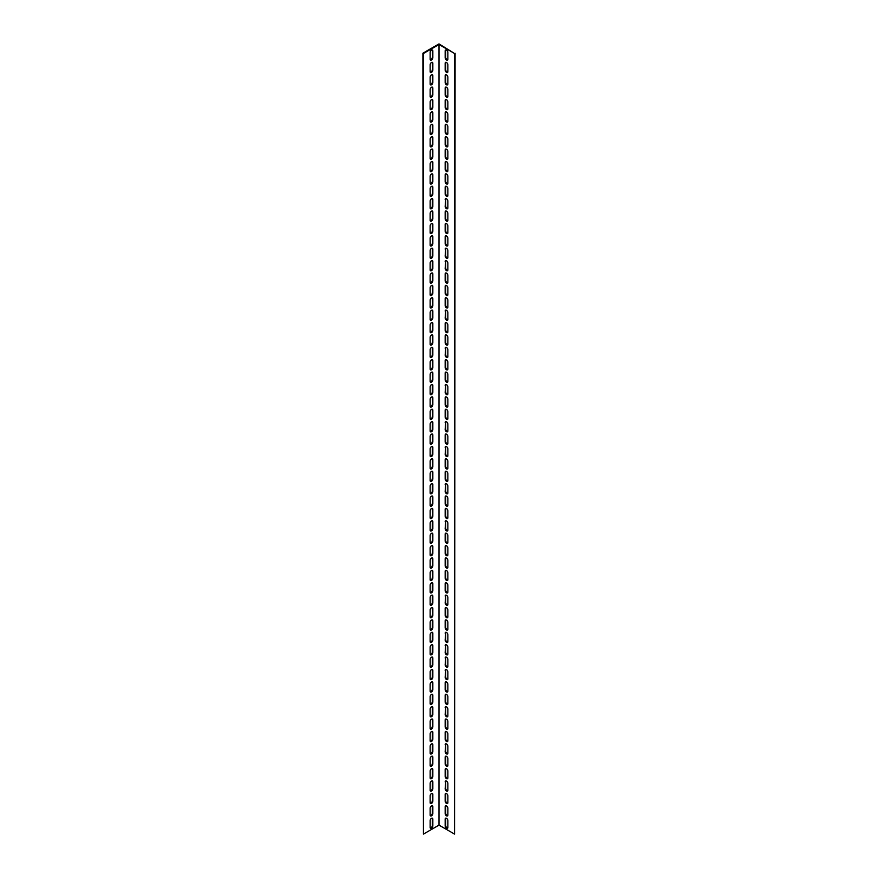 <?xml version="1.0" encoding="UTF-8"?>
<svg xmlns="http://www.w3.org/2000/svg" width="878" height="878" viewBox="0 0 878 878"><rect width="100%" height="100%" fill="white"/><g stroke="black" fill="none" stroke-linecap="round" stroke-linejoin="round"><path stroke-width="1.32" d="M454.563 53.503L439 43.9L422.9 53.196L423.437 834.1L439 825.122L454.563 834.1L454.563 53.503L439 44.515L439 825.122M423.437 834.1L423.437 53.503L439 44.515M432.832 825.891A1.899 1.097 -60 0 1 431.998 827.8A1.899 1.097 -60 0 1 430.538 828.305A1.899 1.097 -60 0 1 430.143 827.438L430.143 820.623A1.899 1.097 -60 0 1 430.977 818.713A1.899 1.097 -60 0 1 432.437 818.208A1.899 1.097 -60 0 1 432.832 819.075L432.832 825.891L432.294 825.583L432.294 818.768A1.899 1.097 120 0 0 432.13 818.12M432.832 801.109A1.899 1.097 -60 0 1 431.998 803.019A1.899 1.097 -60 0 1 430.538 803.524A1.899 1.097 -60 0 1 430.143 802.657L430.143 795.841A1.899 1.097 -60 0 1 430.977 793.931A1.899 1.097 -60 0 1 432.437 793.427A1.899 1.097 -60 0 1 432.832 794.294L432.832 801.109L432.294 793.986A1.899 1.097 120 0 0 432.13 793.339M432.832 776.328A1.899 1.097 -60 0 1 431.998 778.237A1.899 1.097 -60 0 1 430.538 778.742A1.899 1.097 -60 0 1 430.143 777.875L430.143 771.06A1.899 1.097 -60 0 1 430.977 769.15A1.899 1.097 -60 0 1 432.437 768.645A1.899 1.097 -60 0 1 432.832 769.512L432.832 776.328L432.294 776.02L432.294 769.205A1.899 1.097 120 0 0 432.13 768.557M432.832 751.546A1.899 1.097 -60 0 1 431.998 753.456A1.899 1.097 -60 0 1 430.538 753.961A1.899 1.097 -60 0 1 430.143 753.094L430.143 746.278A1.899 1.097 -60 0 1 430.977 744.368A1.899 1.097 -60 0 1 432.437 743.864A1.899 1.097 -60 0 1 432.832 744.731L432.832 751.546L432.294 751.239L432.294 744.423A1.899 1.097 120 0 0 432.13 743.776M432.832 726.764A1.899 1.097 -60 0 1 431.998 728.674A1.899 1.097 -60 0 1 430.538 729.19A1.899 1.097 -60 0 1 430.143 728.312L430.143 721.496A1.899 1.097 -60 0 1 430.977 719.598A1.899 1.097 -60 0 1 432.437 719.082A1.899 1.097 -60 0 1 432.832 719.949L432.832 726.764L432.294 719.642A1.899 1.097 120 0 0 432.13 718.994M432.832 701.983A1.899 1.097 -60 0 1 431.998 703.893A1.899 1.097 -60 0 1 430.538 704.408A1.899 1.097 -60 0 1 430.143 703.53L430.143 696.726A1.899 1.097 -60 0 1 430.977 694.816A1.899 1.097 -60 0 1 432.437 694.3A1.899 1.097 -60 0 1 432.832 695.167L432.832 701.983L432.294 701.676L432.294 694.86A1.899 1.097 120 0 0 432.13 694.213M432.832 677.201A1.899 1.097 -60 0 1 431.998 679.111A1.899 1.097 -60 0 1 430.538 679.627A1.899 1.097 -60 0 1 430.143 678.76L430.143 671.944A1.899 1.097 -60 0 1 430.977 670.035A1.899 1.097 -60 0 1 432.437 669.519A1.899 1.097 -60 0 1 432.832 670.397L432.832 677.201L432.294 676.894L432.294 670.079A1.899 1.097 120 0 0 432.13 669.431M432.832 652.42A1.899 1.097 -60 0 1 431.998 654.33A1.899 1.097 -60 0 1 430.538 654.845A1.899 1.097 -60 0 1 430.143 653.978L430.143 647.163A1.899 1.097 -60 0 1 430.977 645.253A1.899 1.097 -60 0 1 432.437 644.737A1.899 1.097 -60 0 1 432.832 645.615L432.832 652.42L432.294 652.113L432.294 645.297A1.899 1.097 120 0 0 432.13 644.65M432.832 627.649A1.899 1.097 -60 0 1 431.998 629.548A1.899 1.097 -60 0 1 430.538 630.064A1.899 1.097 -60 0 1 430.143 629.197L430.143 622.381A1.899 1.097 -60 0 1 430.977 620.472A1.899 1.097 -60 0 1 432.437 619.967A1.899 1.097 -60 0 1 432.832 620.834L432.832 627.649L432.294 627.331L432.294 620.516A1.899 1.097 120 0 0 432.13 619.879M432.832 602.868A1.899 1.097 -60 0 1 431.998 604.777A1.899 1.097 -60 0 1 430.538 605.282A1.899 1.097 -60 0 1 430.143 604.415L430.143 597.6A1.899 1.097 -60 0 1 430.977 595.69A1.899 1.097 -60 0 1 432.437 595.185A1.899 1.097 -60 0 1 432.832 596.052L432.832 602.868L432.294 602.549L432.294 595.734A1.899 1.097 120 0 0 432.13 595.097M432.832 578.086A1.899 1.097 -60 0 1 431.998 579.996A1.899 1.097 -60 0 1 430.538 580.501A1.899 1.097 -60 0 1 430.143 579.634L430.143 572.818A1.899 1.097 -60 0 1 430.977 570.909A1.899 1.097 -60 0 1 432.437 570.404A1.899 1.097 -60 0 1 432.832 571.271L432.832 578.086L432.294 570.963A1.899 1.097 120 0 0 432.13 570.316M432.832 553.305A1.899 1.097 -60 0 1 431.998 555.214A1.899 1.097 -60 0 1 430.538 555.719A1.899 1.097 -60 0 1 430.143 554.852L430.143 548.037A1.899 1.097 -60 0 1 430.977 546.127A1.899 1.097 -60 0 1 432.437 545.622A1.899 1.097 -60 0 1 432.832 546.489L432.832 553.305L432.294 546.182A1.899 1.097 120 0 0 432.13 545.534M432.832 528.523A1.899 1.097 -60 0 1 431.998 530.433A1.899 1.097 -60 0 1 430.538 530.938A1.899 1.097 -60 0 1 430.143 530.071L430.143 523.255A1.899 1.097 -60 0 1 430.977 521.345A1.899 1.097 -60 0 1 432.437 520.841A1.899 1.097 -60 0 1 432.832 521.708L432.832 528.523L432.294 528.216L432.294 521.4A1.899 1.097 120 0 0 432.13 520.753M432.832 503.742A1.899 1.097 -60 0 1 431.998 505.651A1.899 1.097 -60 0 1 430.538 506.156A1.899 1.097 -60 0 1 430.143 505.289L430.143 498.474A1.899 1.097 -60 0 1 430.977 496.564A1.899 1.097 -60 0 1 432.437 496.059A1.899 1.097 -60 0 1 432.832 496.926L432.832 503.742L432.294 496.619A1.899 1.097 120 0 0 432.13 495.971M432.832 478.96A1.899 1.097 -60 0 1 431.998 480.87A1.899 1.097 -60 0 1 430.538 481.374A1.899 1.097 -60 0 1 430.143 480.507L430.143 473.692A1.899 1.097 -60 0 1 430.977 471.782A1.899 1.097 -60 0 1 432.437 471.277A1.899 1.097 -60 0 1 432.832 472.144L432.832 478.96L432.294 471.837A1.899 1.097 120 0 0 432.13 471.19M432.832 454.178A1.899 1.097 -60 0 1 431.998 456.088A1.899 1.097 -60 0 1 430.538 456.593A1.899 1.097 -60 0 1 430.143 455.726L430.143 448.91A1.899 1.097 -60 0 1 430.977 447.001A1.899 1.097 -60 0 1 432.437 446.496A1.899 1.097 -60 0 1 432.832 447.363L432.832 454.178L432.294 453.871L432.294 447.056A1.899 1.097 120 0 0 432.13 446.408M432.832 429.397A1.899 1.097 -60 0 1 431.998 431.307A1.899 1.097 -60 0 1 430.538 431.811A1.899 1.097 -60 0 1 430.143 430.944L430.143 424.129A1.899 1.097 -60 0 1 430.977 422.219A1.899 1.097 -60 0 1 432.437 421.714A1.899 1.097 -60 0 1 432.832 422.581L432.832 429.397L432.294 429.09L432.294 422.274A1.899 1.097 120 0 0 432.13 421.627M432.832 404.615A1.899 1.097 -60 0 1 431.998 406.525A1.899 1.097 -60 0 1 430.538 407.03A1.899 1.097 -60 0 1 430.143 406.163L430.143 399.347A1.899 1.097 -60 0 1 430.977 397.438A1.899 1.097 -60 0 1 432.437 396.933A1.899 1.097 -60 0 1 432.832 397.8L432.832 404.615L432.294 397.493A1.899 1.097 120 0 0 432.13 396.845M432.832 379.834A1.899 1.097 -60 0 1 431.998 381.743A1.899 1.097 -60 0 1 430.538 382.248A1.899 1.097 -60 0 1 430.143 381.381L430.143 374.566A1.899 1.097 -60 0 1 430.977 372.656A1.899 1.097 -60 0 1 432.437 372.151A1.899 1.097 -60 0 1 432.832 373.018L432.832 379.834L432.294 372.711A1.899 1.097 120 0 0 432.13 372.063M432.832 355.052A1.899 1.097 -60 0 1 431.998 356.962A1.899 1.097 -60 0 1 430.538 357.467A1.899 1.097 -60 0 1 430.143 356.6L430.143 349.784A1.899 1.097 -60 0 1 430.977 347.875A1.899 1.097 -60 0 1 432.437 347.37A1.899 1.097 -60 0 1 432.832 348.237L432.832 355.052L432.294 354.745L432.294 347.929A1.899 1.097 120 0 0 432.13 347.282M432.832 330.271A1.899 1.097 -60 0 1 431.998 332.18A1.899 1.097 -60 0 1 430.538 332.696A1.899 1.097 -60 0 1 430.143 331.818L430.143 325.003A1.899 1.097 -60 0 1 430.977 323.104A1.899 1.097 -60 0 1 432.437 322.588A1.899 1.097 -60 0 1 432.832 323.455L432.832 330.271L432.294 323.148A1.899 1.097 120 0 0 432.13 322.5M432.832 305.489A1.899 1.097 -60 0 1 431.998 307.399A1.899 1.097 -60 0 1 430.538 307.915A1.899 1.097 -60 0 1 430.143 307.037L430.143 300.232A1.899 1.097 -60 0 1 430.977 298.322A1.899 1.097 -60 0 1 432.437 297.807A1.899 1.097 -60 0 1 432.832 298.674L432.832 305.489L432.294 298.366A1.899 1.097 120 0 0 432.13 297.719M432.832 280.708A1.899 1.097 -60 0 1 431.998 282.617A1.899 1.097 -60 0 1 430.538 283.133A1.899 1.097 -60 0 1 430.143 282.266L430.143 275.451A1.899 1.097 -60 0 1 430.977 273.541A1.899 1.097 -60 0 1 432.437 273.025A1.899 1.097 -60 0 1 432.832 273.892L432.832 280.708L432.294 273.585A1.899 1.097 120 0 0 432.13 272.937M432.832 255.926A1.899 1.097 -60 0 1 431.998 257.836A1.899 1.097 -60 0 1 430.538 258.351A1.899 1.097 -60 0 1 430.143 257.484L430.143 250.669A1.899 1.097 -60 0 1 430.977 248.759A1.899 1.097 -60 0 1 432.437 248.244A1.899 1.097 -60 0 1 432.832 249.122L432.832 255.926L432.294 255.619L432.294 248.803A1.899 1.097 120 0 0 432.13 248.156M432.832 231.155A1.899 1.097 -60 0 1 431.998 233.054A1.899 1.097 -60 0 1 430.538 233.57A1.899 1.097 -60 0 1 430.143 232.703L430.143 225.887A1.899 1.097 -60 0 1 430.977 223.978A1.899 1.097 -60 0 1 432.437 223.462A1.899 1.097 -60 0 1 432.832 224.34L432.832 231.155L432.294 224.022A1.899 1.097 120 0 0 432.13 223.374M432.832 206.374A1.899 1.097 -60 0 1 431.998 208.284A1.899 1.097 -60 0 1 430.538 208.788A1.899 1.097 -60 0 1 430.143 207.921L430.143 201.106A1.899 1.097 -60 0 1 430.977 199.196A1.899 1.097 -60 0 1 432.437 198.691A1.899 1.097 -60 0 1 432.832 199.558L432.832 206.374L432.294 206.056L432.294 199.24A1.899 1.097 120 0 0 432.13 198.604M432.832 181.592A1.899 1.097 -60 0 1 431.998 183.502A1.899 1.097 -60 0 1 430.538 184.007A1.899 1.097 -60 0 1 430.143 183.14L430.143 176.324A1.899 1.097 -60 0 1 430.977 174.415A1.899 1.097 -60 0 1 432.437 173.91A1.899 1.097 -60 0 1 432.832 174.777L432.832 181.592L432.294 174.47A1.899 1.097 120 0 0 432.13 173.822M432.832 156.811A1.899 1.097 -60 0 1 431.998 158.72A1.899 1.097 -60 0 1 430.538 159.225A1.899 1.097 -60 0 1 430.143 158.358L430.143 151.543A1.899 1.097 -60 0 1 430.977 149.633A1.899 1.097 -60 0 1 432.437 149.128A1.899 1.097 -60 0 1 432.832 149.995L432.832 156.811L432.294 149.688A1.899 1.097 120 0 0 432.13 149.041M432.832 132.029A1.899 1.097 -60 0 1 431.998 133.939A1.899 1.097 -60 0 1 430.538 134.444A1.899 1.097 -60 0 1 430.143 133.577L430.143 126.761A1.899 1.097 -60 0 1 430.977 124.852A1.899 1.097 -60 0 1 432.437 124.347A1.899 1.097 -60 0 1 432.832 125.214L432.832 132.029L432.294 124.906A1.899 1.097 120 0 0 432.13 124.259M432.832 107.248A1.899 1.097 -60 0 1 431.998 109.157A1.899 1.097 -60 0 1 430.538 109.662A1.899 1.097 -60 0 1 430.143 108.795L430.143 101.98A1.899 1.097 -60 0 1 430.977 100.07A1.899 1.097 -60 0 1 432.437 99.565A1.899 1.097 -60 0 1 432.832 100.432L432.832 107.248L432.294 100.125A1.899 1.097 120 0 0 432.13 99.477M432.832 82.466A1.899 1.097 -60 0 1 431.998 84.376A1.899 1.097 -60 0 1 430.538 84.881A1.899 1.097 -60 0 1 430.143 84.014L430.143 77.198A1.899 1.097 -60 0 1 430.977 75.288A1.899 1.097 -60 0 1 432.437 74.784A1.899 1.097 -60 0 1 432.832 75.651L432.832 82.466L432.294 75.343A1.899 1.097 120 0 0 432.13 74.696M432.832 57.685A1.899 1.097 -60 0 1 431.998 59.594A1.899 1.097 -60 0 1 430.538 60.099A1.899 1.097 -60 0 1 430.143 59.232L430.143 52.417A1.899 1.097 -60 0 1 430.977 50.507A1.899 1.097 -60 0 1 432.437 50.002A1.899 1.097 -60 0 1 432.832 50.869L432.832 57.685L432.294 50.562A1.899 1.097 120 0 0 432.13 49.914M432.832 70.075A1.899 1.097 -60 0 1 431.998 71.985A1.899 1.097 -60 0 1 430.538 72.49A1.899 1.097 -60 0 1 430.143 71.623L430.143 64.807A1.899 1.097 -60 0 1 430.977 62.898A1.899 1.097 -60 0 1 432.437 62.393A1.899 1.097 -60 0 1 432.832 63.26L432.832 70.075L432.294 62.953A1.899 1.097 120 0 0 432.13 62.305M432.832 94.857A1.899 1.097 -60 0 1 431.998 96.767A1.899 1.097 -60 0 1 430.538 97.271A1.899 1.097 -60 0 1 430.143 96.404L430.143 89.589A1.899 1.097 -60 0 1 430.977 87.679A1.899 1.097 -60 0 1 432.437 87.174A1.899 1.097 -60 0 1 432.832 88.041L432.832 94.857L432.294 87.734A1.899 1.097 120 0 0 432.13 87.087M432.832 119.638A1.899 1.097 -60 0 1 431.998 121.548A1.899 1.097 -60 0 1 430.538 122.053A1.899 1.097 -60 0 1 430.143 121.186L430.143 114.37A1.899 1.097 -60 0 1 430.977 112.461A1.899 1.097 -60 0 1 432.437 111.956A1.899 1.097 -60 0 1 432.832 112.823L432.832 119.638L432.294 112.516A1.899 1.097 120 0 0 432.13 111.868M432.832 144.42A1.899 1.097 -60 0 1 431.998 146.33A1.899 1.097 -60 0 1 430.538 146.835A1.899 1.097 -60 0 1 430.143 145.968L430.143 139.152A1.899 1.097 -60 0 1 430.977 137.242A1.899 1.097 -60 0 1 432.437 136.738A1.899 1.097 -60 0 1 432.832 137.605L432.832 144.42L432.294 137.297A1.899 1.097 120 0 0 432.13 136.65M432.832 169.202A1.899 1.097 -60 0 1 431.998 171.111A1.899 1.097 -60 0 1 430.538 171.616A1.899 1.097 -60 0 1 430.143 170.749L430.143 163.934A1.899 1.097 -60 0 1 430.977 162.024A1.899 1.097 -60 0 1 432.437 161.519A1.899 1.097 -60 0 1 432.832 162.386L432.832 169.202L432.294 162.079A1.899 1.097 120 0 0 432.13 161.431M432.832 193.983A1.899 1.097 -60 0 1 431.998 195.893A1.899 1.097 -60 0 1 430.538 196.398A1.899 1.097 -60 0 1 430.143 195.531L430.143 188.715A1.899 1.097 -60 0 1 430.977 186.805A1.899 1.097 -60 0 1 432.437 186.301A1.899 1.097 -60 0 1 432.832 187.168L432.832 193.983L432.294 186.849A1.899 1.097 120 0 0 432.13 186.213M432.832 218.765A1.899 1.097 -60 0 1 431.998 220.674A1.899 1.097 -60 0 1 430.538 221.179A1.899 1.097 -60 0 1 430.143 220.312L430.143 213.497A1.899 1.097 -60 0 1 430.977 211.587A1.899 1.097 -60 0 1 432.437 211.082A1.899 1.097 -60 0 1 432.832 211.949L432.832 218.765L432.294 211.631A1.899 1.097 120 0 0 432.13 210.994M432.832 243.546A1.899 1.097 -60 0 1 431.998 245.445A1.899 1.097 -60 0 1 430.538 245.961A1.899 1.097 -60 0 1 430.143 245.094L430.143 238.278A1.899 1.097 -60 0 1 430.977 236.369A1.899 1.097 -60 0 1 432.437 235.853A1.899 1.097 -60 0 1 432.832 236.731L432.832 243.546L432.294 236.412A1.899 1.097 120 0 0 432.13 235.765M432.832 268.317A1.899 1.097 -60 0 1 431.998 270.226A1.899 1.097 -60 0 1 430.538 270.742A1.899 1.097 -60 0 1 430.143 269.875L430.143 263.06A1.899 1.097 -60 0 1 430.977 261.15A1.899 1.097 -60 0 1 432.437 260.634A1.899 1.097 -60 0 1 432.832 261.512L432.832 268.317L432.294 268.009L432.294 261.194A1.899 1.097 120 0 0 432.13 260.546M432.832 293.098A1.899 1.097 -60 0 1 431.998 295.008A1.899 1.097 -60 0 1 430.538 295.524A1.899 1.097 -60 0 1 430.143 294.657L430.143 287.841A1.899 1.097 -60 0 1 430.977 285.932A1.899 1.097 -60 0 1 432.437 285.416A1.899 1.097 -60 0 1 432.832 286.283L432.832 293.098L432.294 285.976A1.899 1.097 120 0 0 432.13 285.328M432.832 317.88A1.899 1.097 -60 0 1 431.998 319.79A1.899 1.097 -60 0 1 430.538 320.305A1.899 1.097 -60 0 1 430.143 319.427L430.143 312.623A1.899 1.097 -60 0 1 430.977 310.713A1.899 1.097 -60 0 1 432.437 310.197A1.899 1.097 -60 0 1 432.832 311.064L432.832 317.88L432.294 317.573L432.294 310.757A1.899 1.097 120 0 0 432.13 310.11M432.832 342.661A1.899 1.097 -60 0 1 431.998 344.571A1.899 1.097 -60 0 1 430.538 345.087A1.899 1.097 -60 0 1 430.143 344.209L430.143 337.393A1.899 1.097 -60 0 1 430.977 335.495A1.899 1.097 -60 0 1 432.437 334.979A1.899 1.097 -60 0 1 432.832 335.846L432.832 342.661L432.294 335.539A1.899 1.097 120 0 0 432.13 334.891M432.832 367.443A1.899 1.097 -60 0 1 431.998 369.353A1.899 1.097 -60 0 1 430.538 369.857A1.899 1.097 -60 0 1 430.143 368.99L430.143 362.175A1.899 1.097 -60 0 1 430.977 360.265A1.899 1.097 -60 0 1 432.437 359.76A1.899 1.097 -60 0 1 432.832 360.628L432.832 367.443L432.294 360.32A1.899 1.097 120 0 0 432.13 359.673M432.832 392.225A1.899 1.097 -60 0 1 431.998 394.134A1.899 1.097 -60 0 1 430.538 394.639A1.899 1.097 -60 0 1 430.143 393.772L430.143 386.957A1.899 1.097 -60 0 1 430.977 385.047A1.899 1.097 -60 0 1 432.437 384.542A1.899 1.097 -60 0 1 432.832 385.409L432.832 392.225L432.294 391.917L432.294 385.102A1.899 1.097 120 0 0 432.13 384.454M432.832 417.006A1.899 1.097 -60 0 1 431.998 418.916A1.899 1.097 -60 0 1 430.538 419.421A1.899 1.097 -60 0 1 430.143 418.554L430.143 411.738A1.899 1.097 -60 0 1 430.977 409.828A1.899 1.097 -60 0 1 432.437 409.324A1.899 1.097 -60 0 1 432.832 410.191L432.832 417.006L432.294 409.883A1.899 1.097 120 0 0 432.13 409.236M432.832 441.788A1.899 1.097 -60 0 1 431.998 443.697A1.899 1.097 -60 0 1 430.538 444.202A1.899 1.097 -60 0 1 430.143 443.335L430.143 436.52A1.899 1.097 -60 0 1 430.977 434.61A1.899 1.097 -60 0 1 432.437 434.105A1.899 1.097 -60 0 1 432.832 434.972L432.832 441.788L432.294 434.665A1.899 1.097 120 0 0 432.13 434.017M432.832 466.569A1.899 1.097 -60 0 1 431.998 468.479A1.899 1.097 -60 0 1 430.538 468.984A1.899 1.097 -60 0 1 430.143 468.117L430.143 461.301A1.899 1.097 -60 0 1 430.977 459.392A1.899 1.097 -60 0 1 432.437 458.887A1.899 1.097 -60 0 1 432.832 459.754L432.832 466.569L432.294 459.446A1.899 1.097 120 0 0 432.13 458.799M432.832 491.351A1.899 1.097 -60 0 1 431.998 493.26A1.899 1.097 -60 0 1 430.538 493.765A1.899 1.097 -60 0 1 430.143 492.898L430.143 486.083A1.899 1.097 -60 0 1 430.977 484.173A1.899 1.097 -60 0 1 432.437 483.668A1.899 1.097 -60 0 1 432.832 484.535L432.832 491.351L432.294 491.043L432.294 484.228A1.899 1.097 120 0 0 432.13 483.58M432.832 516.132A1.899 1.097 -60 0 1 431.998 518.042A1.899 1.097 -60 0 1 430.538 518.547A1.899 1.097 -60 0 1 430.143 517.68L430.143 510.864A1.899 1.097 -60 0 1 430.977 508.955A1.899 1.097 -60 0 1 432.437 508.45A1.899 1.097 -60 0 1 432.832 509.317L432.832 516.132L432.294 509.01A1.899 1.097 120 0 0 432.13 508.362M432.832 540.914A1.899 1.097 -60 0 1 431.998 542.823A1.899 1.097 -60 0 1 430.538 543.328A1.899 1.097 -60 0 1 430.143 542.461L430.143 535.646A1.899 1.097 -60 0 1 430.977 533.736A1.899 1.097 -60 0 1 432.437 533.231A1.899 1.097 -60 0 1 432.832 534.098L432.832 540.914L432.294 533.791A1.899 1.097 120 0 0 432.13 533.144M432.832 565.695A1.899 1.097 -60 0 1 431.998 567.605A1.899 1.097 -60 0 1 430.538 568.11A1.899 1.097 -60 0 1 430.143 567.243L430.143 560.427A1.899 1.097 -60 0 1 430.977 558.518A1.899 1.097 -60 0 1 432.437 558.013A1.899 1.097 -60 0 1 432.832 558.88L432.832 565.695L432.294 558.573A1.899 1.097 120 0 0 432.13 557.925M432.832 590.477A1.899 1.097 -60 0 1 431.998 592.387A1.899 1.097 -60 0 1 430.538 592.891A1.899 1.097 -60 0 1 430.143 592.024L430.143 585.209A1.899 1.097 -60 0 1 430.977 583.299A1.899 1.097 -60 0 1 432.437 582.794A1.899 1.097 -60 0 1 432.832 583.661L432.832 590.477L432.294 590.159L432.294 583.343A1.899 1.097 120 0 0 432.13 582.707M432.832 615.259A1.899 1.097 -60 0 1 431.998 617.168A1.899 1.097 -60 0 1 430.538 617.673A1.899 1.097 -60 0 1 430.143 616.806L430.143 609.99A1.899 1.097 -60 0 1 430.977 608.081A1.899 1.097 -60 0 1 432.437 607.576A1.899 1.097 -60 0 1 432.832 608.443L432.832 615.259L432.294 608.125A1.899 1.097 120 0 0 432.13 607.488M432.832 640.04A1.899 1.097 -60 0 1 431.998 641.939A1.899 1.097 -60 0 1 430.538 642.455A1.899 1.097 -60 0 1 430.143 641.588L430.143 634.772A1.899 1.097 -60 0 1 430.977 632.862A1.899 1.097 -60 0 1 432.437 632.347A1.899 1.097 -60 0 1 432.832 633.225L432.832 640.04L432.294 639.722L432.294 632.906A1.899 1.097 120 0 0 432.13 632.259M432.832 664.811A1.899 1.097 -60 0 1 431.998 666.72A1.899 1.097 -60 0 1 430.538 667.236A1.899 1.097 -60 0 1 430.143 666.369L430.143 659.554A1.899 1.097 -60 0 1 430.977 657.644A1.899 1.097 -60 0 1 432.437 657.128A1.899 1.097 -60 0 1 432.832 658.006L432.832 664.811L432.294 664.503L432.294 657.688A1.899 1.097 120 0 0 432.13 657.04M432.832 689.592A1.899 1.097 -60 0 1 431.998 691.502A1.899 1.097 -60 0 1 430.538 692.018A1.899 1.097 -60 0 1 430.143 691.151L430.143 684.335A1.899 1.097 -60 0 1 430.977 682.425A1.899 1.097 -60 0 1 432.437 681.91A1.899 1.097 -60 0 1 432.832 682.777L432.832 689.592L432.294 682.469A1.899 1.097 120 0 0 432.13 681.822M432.832 714.374A1.899 1.097 -60 0 1 431.998 716.283A1.899 1.097 -60 0 1 430.538 716.799A1.899 1.097 -60 0 1 430.143 715.921L430.143 709.117A1.899 1.097 -60 0 1 430.977 707.207A1.899 1.097 -60 0 1 432.437 706.691A1.899 1.097 -60 0 1 432.832 707.558L432.832 714.374L432.294 714.066L432.294 707.251A1.899 1.097 120 0 0 432.13 706.603M432.832 739.155A1.899 1.097 -60 0 1 431.998 741.065A1.899 1.097 -60 0 1 430.538 741.581A1.899 1.097 -60 0 1 430.143 740.703L430.143 733.887A1.899 1.097 -60 0 1 430.977 731.989A1.899 1.097 -60 0 1 432.437 731.473A1.899 1.097 -60 0 1 432.832 732.34L432.832 739.155L432.294 738.848L432.294 732.032A1.899 1.097 120 0 0 432.13 731.385M432.832 763.937A1.899 1.097 -60 0 1 431.998 765.846A1.899 1.097 -60 0 1 430.538 766.351A1.899 1.097 -60 0 1 430.143 765.484L430.143 758.669A1.899 1.097 -60 0 1 430.977 756.759A1.899 1.097 -60 0 1 432.437 756.254A1.899 1.097 -60 0 1 432.832 757.121L432.832 763.937L432.294 756.814A1.899 1.097 120 0 0 432.13 756.167M432.832 788.718A1.899 1.097 -60 0 1 431.998 790.628A1.899 1.097 -60 0 1 430.538 791.133A1.899 1.097 -60 0 1 430.143 790.266L430.143 783.45A1.899 1.097 -60 0 1 430.977 781.541A1.899 1.097 -60 0 1 432.437 781.036A1.899 1.097 -60 0 1 432.832 781.903L432.832 788.718L432.294 788.411L432.294 781.596A1.899 1.097 120 0 0 432.13 780.948M432.832 813.5A1.899 1.097 -60 0 1 431.998 815.41A1.899 1.097 -60 0 1 430.538 815.914A1.899 1.097 -60 0 1 430.143 815.047L430.143 808.232A1.899 1.097 -60 0 1 430.977 806.322A1.899 1.097 -60 0 1 432.437 805.817A1.899 1.097 -60 0 1 432.832 806.684L432.832 813.5L432.294 813.193L432.294 806.377A1.899 1.097 120 0 0 432.13 805.73M445.168 819.075A1.899 1.097 60 0 1 445.563 818.208A1.899 1.097 60 0 1 447.023 818.713A1.899 1.097 60 0 1 447.857 820.623L447.857 827.438A1.899 1.097 60 0 1 447.462 828.305A1.899 1.097 60 0 1 446.002 827.8A1.899 1.097 60 0 1 445.168 825.891L445.168 819.075L445.706 818.768L445.706 825.583A1.899 1.097 -120 0 0 447.692 828.086M445.168 794.294A1.899 1.097 60 0 1 445.563 793.427A1.899 1.097 60 0 1 447.023 793.931A1.899 1.097 60 0 1 447.857 795.841L447.857 802.657A1.899 1.097 60 0 1 447.462 803.524A1.899 1.097 60 0 1 446.002 803.019A1.899 1.097 60 0 1 445.168 801.109L445.168 794.294L445.706 793.986L445.706 800.802A1.899 1.097 -120 0 0 447.692 803.304M445.168 769.512A1.899 1.097 60 0 1 445.563 768.645A1.899 1.097 60 0 1 447.023 769.15A1.899 1.097 60 0 1 447.857 771.06L447.857 777.875A1.899 1.097 60 0 1 447.462 778.742A1.899 1.097 60 0 1 446.002 778.237A1.899 1.097 60 0 1 445.168 776.328L445.168 769.512L445.706 769.205L445.706 776.02A1.899 1.097 -120 0 0 447.692 778.523M445.168 744.731A1.899 1.097 60 0 1 445.563 743.864A1.899 1.097 60 0 1 447.023 744.368A1.899 1.097 60 0 1 447.857 746.278L447.857 753.094A1.899 1.097 60 0 1 447.462 753.961A1.899 1.097 60 0 1 446.002 753.456A1.899 1.097 60 0 1 445.168 751.546L445.706 744.423L445.706 751.239A1.899 1.097 -120 0 0 447.692 753.741M445.168 719.949A1.899 1.097 60 0 1 445.563 719.082A1.899 1.097 60 0 1 447.023 719.598A1.899 1.097 60 0 1 447.857 721.496L447.857 728.312A1.899 1.097 60 0 1 447.462 729.19A1.899 1.097 60 0 1 446.002 728.674A1.899 1.097 60 0 1 445.168 726.764L445.168 719.949L445.706 719.642L445.706 726.457A1.899 1.097 -120 0 0 447.692 728.96M445.168 695.167A1.899 1.097 60 0 1 445.563 694.3A1.899 1.097 60 0 1 447.023 694.816A1.899 1.097 60 0 1 447.857 696.726L447.857 703.53A1.899 1.097 60 0 1 447.462 704.408A1.899 1.097 60 0 1 446.002 703.893A1.899 1.097 60 0 1 445.168 701.983L445.168 695.167L445.706 694.86L445.706 701.676A1.899 1.097 -120 0 0 447.692 704.178M445.168 670.397A1.899 1.097 60 0 1 445.563 669.519A1.899 1.097 60 0 1 447.023 670.035A1.899 1.097 60 0 1 447.857 671.944L447.857 678.76A1.899 1.097 60 0 1 447.462 679.627A1.899 1.097 60 0 1 446.002 679.111A1.899 1.097 60 0 1 445.168 677.201L445.706 670.079L445.706 676.894A1.899 1.097 -120 0 0 447.692 679.396M445.168 645.615A1.899 1.097 60 0 1 445.563 644.737A1.899 1.097 60 0 1 447.023 645.253A1.899 1.097 60 0 1 447.857 647.163L447.857 653.978A1.899 1.097 60 0 1 447.462 654.845A1.899 1.097 60 0 1 446.002 654.33A1.899 1.097 60 0 1 445.168 652.42L445.706 645.297L445.706 652.113A1.899 1.097 -120 0 0 447.692 654.626M445.168 620.834A1.899 1.097 60 0 1 445.563 619.967A1.899 1.097 60 0 1 447.023 620.472A1.899 1.097 60 0 1 447.857 622.381L447.857 629.197A1.899 1.097 60 0 1 447.462 630.064A1.899 1.097 60 0 1 446.002 629.548A1.899 1.097 60 0 1 445.168 627.649L445.168 620.834L445.706 620.516L445.706 627.331A1.899 1.097 -120 0 0 447.692 629.844M445.168 596.052A1.899 1.097 60 0 1 445.563 595.185A1.899 1.097 60 0 1 447.023 595.69A1.899 1.097 60 0 1 447.857 597.6L447.857 604.415A1.899 1.097 60 0 1 447.462 605.282A1.899 1.097 60 0 1 446.002 604.777A1.899 1.097 60 0 1 445.168 602.868L445.706 595.734L445.706 602.549A1.899 1.097 -120 0 0 447.692 605.063M445.168 571.271A1.899 1.097 60 0 1 445.563 570.404A1.899 1.097 60 0 1 447.023 570.909A1.899 1.097 60 0 1 447.857 572.818L447.857 579.634A1.899 1.097 60 0 1 447.462 580.501A1.899 1.097 60 0 1 446.002 579.996A1.899 1.097 60 0 1 445.168 578.086L445.168 571.271L445.706 570.963L445.706 577.768A1.899 1.097 -120 0 0 447.692 580.281M445.168 546.489A1.899 1.097 60 0 1 445.563 545.622A1.899 1.097 60 0 1 447.023 546.127A1.899 1.097 60 0 1 447.857 548.037L447.857 554.852A1.899 1.097 60 0 1 447.462 555.719A1.899 1.097 60 0 1 446.002 555.214A1.899 1.097 60 0 1 445.168 553.305L445.168 546.489L445.706 546.182L445.706 552.997A1.899 1.097 -120 0 0 447.692 555.5M445.168 521.708A1.899 1.097 60 0 1 445.563 520.841A1.899 1.097 60 0 1 447.023 521.345A1.899 1.097 60 0 1 447.857 523.255L447.857 530.071A1.899 1.097 60 0 1 447.462 530.938A1.899 1.097 60 0 1 446.002 530.433A1.899 1.097 60 0 1 445.168 528.523L445.706 521.4L445.706 528.216A1.899 1.097 -120 0 0 447.692 530.718M445.168 496.926A1.899 1.097 60 0 1 445.563 496.059A1.899 1.097 60 0 1 447.023 496.564A1.899 1.097 60 0 1 447.857 498.474L447.857 505.289A1.899 1.097 60 0 1 447.462 506.156A1.899 1.097 60 0 1 446.002 505.651A1.899 1.097 60 0 1 445.168 503.742L445.168 496.926L445.706 496.619L445.706 503.434A1.899 1.097 -120 0 0 447.692 505.937M445.168 472.144A1.899 1.097 60 0 1 445.563 471.277A1.899 1.097 60 0 1 447.023 471.782A1.899 1.097 60 0 1 447.857 473.692L447.857 480.507A1.899 1.097 60 0 1 447.462 481.374A1.899 1.097 60 0 1 446.002 480.87A1.899 1.097 60 0 1 445.168 478.96L445.168 472.144L445.706 471.837L445.706 478.653A1.899 1.097 -120 0 0 447.692 481.155M445.168 447.363A1.899 1.097 60 0 1 445.563 446.496A1.899 1.097 60 0 1 447.023 447.001A1.899 1.097 60 0 1 447.857 448.91L447.857 455.726A1.899 1.097 60 0 1 447.462 456.593A1.899 1.097 60 0 1 446.002 456.088A1.899 1.097 60 0 1 445.168 454.178L445.706 447.056L445.706 453.871A1.899 1.097 -120 0 0 447.692 456.373M445.168 422.581A1.899 1.097 60 0 1 445.563 421.714A1.899 1.097 60 0 1 447.023 422.219A1.899 1.097 60 0 1 447.857 424.129L447.857 430.944A1.899 1.097 60 0 1 447.462 431.811A1.899 1.097 60 0 1 446.002 431.307A1.899 1.097 60 0 1 445.168 429.397L445.706 422.274L445.706 429.09A1.899 1.097 -120 0 0 447.692 431.592M445.168 397.8A1.899 1.097 60 0 1 445.563 396.933A1.899 1.097 60 0 1 447.023 397.438A1.899 1.097 60 0 1 447.857 399.347L447.857 406.163A1.899 1.097 60 0 1 447.462 407.03A1.899 1.097 60 0 1 446.002 406.525A1.899 1.097 60 0 1 445.168 404.615L445.168 397.8L445.706 397.493L445.706 404.308A1.899 1.097 -120 0 0 447.692 406.81M445.168 373.018A1.899 1.097 60 0 1 445.563 372.151A1.899 1.097 60 0 1 447.023 372.656A1.899 1.097 60 0 1 447.857 374.566L447.857 381.381A1.899 1.097 60 0 1 447.462 382.248A1.899 1.097 60 0 1 446.002 381.743A1.899 1.097 60 0 1 445.168 379.834L445.168 373.018L445.706 372.711L445.706 379.526A1.899 1.097 -120 0 0 447.692 382.029M445.168 348.237A1.899 1.097 60 0 1 445.563 347.37A1.899 1.097 60 0 1 447.023 347.875A1.899 1.097 60 0 1 447.857 349.784L447.857 356.6A1.899 1.097 60 0 1 447.462 357.467A1.899 1.097 60 0 1 446.002 356.962A1.899 1.097 60 0 1 445.168 355.052L445.706 347.929L445.706 354.745A1.899 1.097 -120 0 0 447.692 357.247M445.168 323.455A1.899 1.097 60 0 1 445.563 322.588A1.899 1.097 60 0 1 447.023 323.104A1.899 1.097 60 0 1 447.857 325.003L447.857 331.818A1.899 1.097 60 0 1 447.462 332.696A1.899 1.097 60 0 1 446.002 332.18A1.899 1.097 60 0 1 445.168 330.271L445.168 323.455L445.706 323.148L445.706 329.963A1.899 1.097 -120 0 0 447.692 332.466M445.168 298.674A1.899 1.097 60 0 1 445.563 297.807A1.899 1.097 60 0 1 447.023 298.322A1.899 1.097 60 0 1 447.857 300.232L447.857 307.037A1.899 1.097 60 0 1 447.462 307.915A1.899 1.097 60 0 1 446.002 307.399A1.899 1.097 60 0 1 445.168 305.489L445.168 298.674L445.706 298.366L445.706 305.182A1.899 1.097 -120 0 0 447.692 307.684M445.168 273.892A1.899 1.097 60 0 1 445.563 273.025A1.899 1.097 60 0 1 447.023 273.541A1.899 1.097 60 0 1 447.857 275.451L447.857 282.266A1.899 1.097 60 0 1 447.462 283.133A1.899 1.097 60 0 1 446.002 282.617A1.899 1.097 60 0 1 445.168 280.708L445.168 273.892L445.706 273.585L445.706 280.4A1.899 1.097 -120 0 0 447.692 282.903M445.168 249.122A1.899 1.097 60 0 1 445.563 248.244A1.899 1.097 60 0 1 447.023 248.759A1.899 1.097 60 0 1 447.857 250.669L447.857 257.484A1.899 1.097 60 0 1 447.462 258.351A1.899 1.097 60 0 1 446.002 257.836A1.899 1.097 60 0 1 445.168 255.926L445.706 248.803L445.706 255.619A1.899 1.097 -120 0 0 447.692 258.121M445.168 224.34A1.899 1.097 60 0 1 445.563 223.462A1.899 1.097 60 0 1 447.023 223.978A1.899 1.097 60 0 1 447.857 225.887L447.857 232.703A1.899 1.097 60 0 1 447.462 233.57A1.899 1.097 60 0 1 446.002 233.054A1.899 1.097 60 0 1 445.168 231.155L445.168 224.34L445.706 224.022L445.706 230.837A1.899 1.097 -120 0 0 447.692 233.35M445.168 199.558A1.899 1.097 60 0 1 445.563 198.691A1.899 1.097 60 0 1 447.023 199.196A1.899 1.097 60 0 1 447.857 201.106L447.857 207.921A1.899 1.097 60 0 1 447.462 208.788A1.899 1.097 60 0 1 446.002 208.284A1.899 1.097 60 0 1 445.168 206.374L445.706 199.24L445.706 206.056A1.899 1.097 -120 0 0 447.692 208.569M445.168 174.777A1.899 1.097 60 0 1 445.563 173.91A1.899 1.097 60 0 1 447.023 174.415A1.899 1.097 60 0 1 447.857 176.324L447.857 183.14A1.899 1.097 60 0 1 447.462 184.007A1.899 1.097 60 0 1 446.002 183.502A1.899 1.097 60 0 1 445.168 181.592L445.168 174.777L445.706 174.47L445.706 181.274A1.899 1.097 -120 0 0 447.692 183.787M445.168 149.995A1.899 1.097 60 0 1 445.563 149.128A1.899 1.097 60 0 1 447.023 149.633A1.899 1.097 60 0 1 447.857 151.543L447.857 158.358A1.899 1.097 60 0 1 447.462 159.225A1.899 1.097 60 0 1 446.002 158.72A1.899 1.097 60 0 1 445.168 156.811L445.168 149.995L445.706 149.688L445.706 156.503A1.899 1.097 -120 0 0 447.692 159.006M445.168 125.214A1.899 1.097 60 0 1 445.563 124.347A1.899 1.097 60 0 1 447.023 124.852A1.899 1.097 60 0 1 447.857 126.761L447.857 133.577A1.899 1.097 60 0 1 447.462 134.444A1.899 1.097 60 0 1 446.002 133.939A1.899 1.097 60 0 1 445.168 132.029L445.168 125.214L445.706 124.906L445.706 131.722A1.899 1.097 -120 0 0 447.692 134.224M445.168 100.432A1.899 1.097 60 0 1 445.563 99.565A1.899 1.097 60 0 1 447.023 100.07A1.899 1.097 60 0 1 447.857 101.98L447.857 108.795A1.899 1.097 60 0 1 447.462 109.662A1.899 1.097 60 0 1 446.002 109.157A1.899 1.097 60 0 1 445.168 107.248L445.168 100.432L445.706 100.125L445.706 106.94A1.899 1.097 -120 0 0 447.692 109.443M445.168 75.651A1.899 1.097 60 0 1 445.563 74.784A1.899 1.097 60 0 1 447.023 75.288A1.899 1.097 60 0 1 447.857 77.198L447.857 84.014A1.899 1.097 60 0 1 447.462 84.881A1.899 1.097 60 0 1 446.002 84.376A1.899 1.097 60 0 1 445.168 82.466L445.168 75.651L445.706 75.343L445.706 82.159A1.899 1.097 -120 0 0 447.692 84.661M445.168 50.869A1.899 1.097 60 0 1 445.563 50.002A1.899 1.097 60 0 1 447.023 50.507A1.899 1.097 60 0 1 447.857 52.417L447.857 59.232A1.899 1.097 60 0 1 447.462 60.099A1.899 1.097 60 0 1 446.002 59.594A1.899 1.097 60 0 1 445.168 57.685L445.168 50.869L445.706 50.562L445.706 57.377A1.899 1.097 -120 0 0 447.692 59.88M445.168 63.26A1.899 1.097 60 0 1 445.563 62.393A1.899 1.097 60 0 1 447.023 62.898A1.899 1.097 60 0 1 447.857 64.807L447.857 71.623A1.899 1.097 60 0 1 447.462 72.49A1.899 1.097 60 0 1 446.002 71.985A1.899 1.097 60 0 1 445.168 70.075L445.168 63.26L445.706 62.953L445.706 69.768A1.899 1.097 -120 0 0 447.692 72.27M445.168 88.041A1.899 1.097 60 0 1 445.563 87.174A1.899 1.097 60 0 1 447.023 87.679A1.899 1.097 60 0 1 447.857 89.589L447.857 96.404A1.899 1.097 60 0 1 447.462 97.271A1.899 1.097 60 0 1 446.002 96.767A1.899 1.097 60 0 1 445.168 94.857L445.168 88.041L445.706 87.734L445.706 94.55A1.899 1.097 -120 0 0 447.692 97.052M445.168 112.823A1.899 1.097 60 0 1 445.563 111.956A1.899 1.097 60 0 1 447.023 112.461A1.899 1.097 60 0 1 447.857 114.37L447.857 121.186A1.899 1.097 60 0 1 447.462 122.053A1.899 1.097 60 0 1 446.002 121.548A1.899 1.097 60 0 1 445.168 119.638L445.168 112.823L445.706 112.516L445.706 119.331A1.899 1.097 -120 0 0 447.692 121.833M445.168 137.605A1.899 1.097 60 0 1 445.563 136.738A1.899 1.097 60 0 1 447.023 137.242A1.899 1.097 60 0 1 447.857 139.152L447.857 145.968A1.899 1.097 60 0 1 447.462 146.835A1.899 1.097 60 0 1 446.002 146.33A1.899 1.097 60 0 1 445.168 144.42L445.168 137.605L445.706 137.297L445.706 144.113A1.899 1.097 -120 0 0 447.692 146.615M445.168 162.386A1.899 1.097 60 0 1 445.563 161.519A1.899 1.097 60 0 1 447.023 162.024A1.899 1.097 60 0 1 447.857 163.934L447.857 170.749A1.899 1.097 60 0 1 447.462 171.616A1.899 1.097 60 0 1 446.002 171.111A1.899 1.097 60 0 1 445.168 169.202L445.168 162.386L445.706 162.079L445.706 168.883A1.899 1.097 -120 0 0 447.692 171.397M445.168 187.168A1.899 1.097 60 0 1 445.563 186.301A1.899 1.097 60 0 1 447.023 186.805A1.899 1.097 60 0 1 447.857 188.715L447.857 195.531A1.899 1.097 60 0 1 447.462 196.398A1.899 1.097 60 0 1 446.002 195.893A1.899 1.097 60 0 1 445.168 193.983L445.168 187.168L445.706 186.849L445.706 193.665A1.899 1.097 -120 0 0 447.692 196.178M445.168 211.949A1.899 1.097 60 0 1 445.563 211.082A1.899 1.097 60 0 1 447.023 211.587A1.899 1.097 60 0 1 447.857 213.497L447.857 220.312A1.899 1.097 60 0 1 447.462 221.179A1.899 1.097 60 0 1 446.002 220.674A1.899 1.097 60 0 1 445.168 218.765L445.168 211.949L445.706 211.631L445.706 218.446A1.899 1.097 -120 0 0 447.692 220.96M445.168 236.731A1.899 1.097 60 0 1 445.563 235.853A1.899 1.097 60 0 1 447.023 236.369A1.899 1.097 60 0 1 447.857 238.278L447.857 245.094A1.899 1.097 60 0 1 447.462 245.961A1.899 1.097 60 0 1 446.002 245.445A1.899 1.097 60 0 1 445.168 243.546L445.168 236.731L445.706 236.412L445.706 243.228A1.899 1.097 -120 0 0 447.692 245.741M445.168 261.512A1.899 1.097 60 0 1 445.563 260.634A1.899 1.097 60 0 1 447.023 261.15A1.899 1.097 60 0 1 447.857 263.06L447.857 269.875A1.899 1.097 60 0 1 447.462 270.742A1.899 1.097 60 0 1 446.002 270.226A1.899 1.097 60 0 1 445.168 268.317L445.706 261.194L445.706 268.009A1.899 1.097 -120 0 0 447.692 270.512M445.168 286.283A1.899 1.097 60 0 1 445.563 285.416A1.899 1.097 60 0 1 447.023 285.932A1.899 1.097 60 0 1 447.857 287.841L447.857 294.657A1.899 1.097 60 0 1 447.462 295.524A1.899 1.097 60 0 1 446.002 295.008A1.899 1.097 60 0 1 445.168 293.098L445.168 286.283L445.706 285.976L445.706 292.791A1.899 1.097 -120 0 0 447.692 295.293M445.168 311.064A1.899 1.097 60 0 1 445.563 310.197A1.899 1.097 60 0 1 447.023 310.713A1.899 1.097 60 0 1 447.857 312.623L447.857 319.427A1.899 1.097 60 0 1 447.462 320.305A1.899 1.097 60 0 1 446.002 319.79A1.899 1.097 60 0 1 445.168 317.88L445.706 310.757L445.706 317.573A1.899 1.097 -120 0 0 447.692 320.075M445.168 335.846A1.899 1.097 60 0 1 445.563 334.979A1.899 1.097 60 0 1 447.023 335.495A1.899 1.097 60 0 1 447.857 337.393L447.857 344.209A1.899 1.097 60 0 1 447.462 345.087A1.899 1.097 60 0 1 446.002 344.571A1.899 1.097 60 0 1 445.168 342.661L445.168 335.846L445.706 335.539L445.706 342.354A1.899 1.097 -120 0 0 447.692 344.856M445.168 360.628A1.899 1.097 60 0 1 445.563 359.76A1.899 1.097 60 0 1 447.023 360.265A1.899 1.097 60 0 1 447.857 362.175L447.857 368.99A1.899 1.097 60 0 1 447.462 369.857A1.899 1.097 60 0 1 446.002 369.353A1.899 1.097 60 0 1 445.168 367.443L445.168 360.628L445.706 360.32L445.706 367.136A1.899 1.097 -120 0 0 447.692 369.638M445.168 385.409A1.899 1.097 60 0 1 445.563 384.542A1.899 1.097 60 0 1 447.023 385.047A1.899 1.097 60 0 1 447.857 386.957L447.857 393.772A1.899 1.097 60 0 1 447.462 394.639A1.899 1.097 60 0 1 446.002 394.134A1.899 1.097 60 0 1 445.168 392.225L445.706 385.102L445.706 391.917A1.899 1.097 -120 0 0 447.692 394.42M445.168 410.191A1.899 1.097 60 0 1 445.563 409.324A1.899 1.097 60 0 1 447.023 409.828A1.899 1.097 60 0 1 447.857 411.738L447.857 418.554A1.899 1.097 60 0 1 447.462 419.421A1.899 1.097 60 0 1 446.002 418.916A1.899 1.097 60 0 1 445.168 417.006L445.168 410.191L445.706 409.883L445.706 416.699A1.899 1.097 -120 0 0 447.692 419.201M445.168 434.972A1.899 1.097 60 0 1 445.563 434.105A1.899 1.097 60 0 1 447.023 434.61A1.899 1.097 60 0 1 447.857 436.52L447.857 443.335A1.899 1.097 60 0 1 447.462 444.202A1.899 1.097 60 0 1 446.002 443.697A1.899 1.097 60 0 1 445.168 441.788L445.168 434.972L445.706 434.665L445.706 441.48A1.899 1.097 -120 0 0 447.692 443.983M445.168 459.754A1.899 1.097 60 0 1 445.563 458.887A1.899 1.097 60 0 1 447.023 459.392A1.899 1.097 60 0 1 447.857 461.301L447.857 468.117A1.899 1.097 60 0 1 447.462 468.984A1.899 1.097 60 0 1 446.002 468.479A1.899 1.097 60 0 1 445.168 466.569L445.168 459.754L445.706 459.446L445.706 466.262A1.899 1.097 -120 0 0 447.692 468.764M445.168 484.535A1.899 1.097 60 0 1 445.563 483.668A1.899 1.097 60 0 1 447.023 484.173A1.899 1.097 60 0 1 447.857 486.083L447.857 492.898A1.899 1.097 60 0 1 447.462 493.765A1.899 1.097 60 0 1 446.002 493.26A1.899 1.097 60 0 1 445.168 491.351L445.706 484.228L445.706 491.043A1.899 1.097 -120 0 0 447.692 493.546M445.168 509.317A1.899 1.097 60 0 1 445.563 508.45A1.899 1.097 60 0 1 447.023 508.955A1.899 1.097 60 0 1 447.857 510.864L447.857 517.68A1.899 1.097 60 0 1 447.462 518.547A1.899 1.097 60 0 1 446.002 518.042A1.899 1.097 60 0 1 445.168 516.132L445.168 509.317L445.706 509.01L445.706 515.825A1.899 1.097 -120 0 0 447.692 518.327M445.168 534.098A1.899 1.097 60 0 1 445.563 533.231A1.899 1.097 60 0 1 447.023 533.736A1.899 1.097 60 0 1 447.857 535.646L447.857 542.461A1.899 1.097 60 0 1 447.462 543.328A1.899 1.097 60 0 1 446.002 542.823A1.899 1.097 60 0 1 445.168 540.914L445.168 534.098L445.706 533.791L445.706 540.607A1.899 1.097 -120 0 0 447.692 543.109M445.168 558.88A1.899 1.097 60 0 1 445.563 558.013A1.899 1.097 60 0 1 447.023 558.518A1.899 1.097 60 0 1 447.857 560.427L447.857 567.243A1.899 1.097 60 0 1 447.462 568.11A1.899 1.097 60 0 1 446.002 567.605A1.899 1.097 60 0 1 445.168 565.695L445.168 558.88L445.706 558.573L445.706 565.377A1.899 1.097 -120 0 0 447.692 567.89M445.168 583.661A1.899 1.097 60 0 1 445.563 582.794A1.899 1.097 60 0 1 447.023 583.299A1.899 1.097 60 0 1 447.857 585.209L447.857 592.024A1.899 1.097 60 0 1 447.462 592.891A1.899 1.097 60 0 1 446.002 592.387A1.899 1.097 60 0 1 445.168 590.477L445.168 583.661L445.706 583.343L445.706 590.159A1.899 1.097 -120 0 0 447.692 592.672M445.168 608.443A1.899 1.097 60 0 1 445.563 607.576A1.899 1.097 60 0 1 447.023 608.081A1.899 1.097 60 0 1 447.857 609.99L447.857 616.806A1.899 1.097 60 0 1 447.462 617.673A1.899 1.097 60 0 1 446.002 617.168A1.899 1.097 60 0 1 445.168 615.259L445.168 608.443L445.706 608.125L445.706 614.94A1.899 1.097 -120 0 0 447.692 617.453M445.168 633.225A1.899 1.097 60 0 1 445.563 632.347A1.899 1.097 60 0 1 447.023 632.862A1.899 1.097 60 0 1 447.857 634.772L447.857 641.588A1.899 1.097 60 0 1 447.462 642.455A1.899 1.097 60 0 1 446.002 641.939A1.899 1.097 60 0 1 445.168 640.04L445.706 632.906L445.706 639.722A1.899 1.097 -120 0 0 447.692 642.235M445.168 658.006A1.899 1.097 60 0 1 445.563 657.128A1.899 1.097 60 0 1 447.023 657.644A1.899 1.097 60 0 1 447.857 659.554L447.857 666.369A1.899 1.097 60 0 1 447.462 667.236A1.899 1.097 60 0 1 446.002 666.72A1.899 1.097 60 0 1 445.168 664.811L445.706 657.688L445.706 664.503A1.899 1.097 -120 0 0 447.692 667.006M445.168 682.777A1.899 1.097 60 0 1 445.563 681.91A1.899 1.097 60 0 1 447.023 682.425A1.899 1.097 60 0 1 447.857 684.335L447.857 691.151A1.899 1.097 60 0 1 447.462 692.018A1.899 1.097 60 0 1 446.002 691.502A1.899 1.097 60 0 1 445.168 689.592L445.168 682.777L445.706 682.469L445.706 689.285A1.899 1.097 -120 0 0 447.692 691.787M445.168 707.558A1.899 1.097 60 0 1 445.563 706.691A1.899 1.097 60 0 1 447.023 707.207A1.899 1.097 60 0 1 447.857 709.117L447.857 715.921A1.899 1.097 60 0 1 447.462 716.799A1.899 1.097 60 0 1 446.002 716.283A1.899 1.097 60 0 1 445.168 714.374L445.706 707.251L445.706 714.066A1.899 1.097 -120 0 0 447.692 716.569M445.168 732.34A1.899 1.097 60 0 1 445.563 731.473A1.899 1.097 60 0 1 447.023 731.989A1.899 1.097 60 0 1 447.857 733.887L447.857 740.703A1.899 1.097 60 0 1 447.462 741.581A1.899 1.097 60 0 1 446.002 741.065A1.899 1.097 60 0 1 445.168 739.155L445.168 732.34L445.706 732.032L445.706 738.848A1.899 1.097 -120 0 0 447.692 741.35M445.168 757.121A1.899 1.097 60 0 1 445.563 756.254A1.899 1.097 60 0 1 447.023 756.759A1.899 1.097 60 0 1 447.857 758.669L447.857 765.484A1.899 1.097 60 0 1 447.462 766.351A1.899 1.097 60 0 1 446.002 765.846A1.899 1.097 60 0 1 445.168 763.937L445.168 757.121L445.706 756.814L445.706 763.63A1.899 1.097 -120 0 0 447.692 766.132M445.168 781.903A1.899 1.097 60 0 1 445.563 781.036A1.899 1.097 60 0 1 447.023 781.541A1.899 1.097 60 0 1 447.857 783.45L447.857 790.266A1.899 1.097 60 0 1 447.462 791.133A1.899 1.097 60 0 1 446.002 790.628A1.899 1.097 60 0 1 445.168 788.718L445.706 781.596L445.706 788.411A1.899 1.097 -120 0 0 447.692 790.913M445.168 806.684A1.899 1.097 60 0 1 445.563 805.817A1.899 1.097 60 0 1 447.023 806.322A1.899 1.097 60 0 1 447.857 808.232L447.857 815.047A1.899 1.097 60 0 1 447.462 815.914A1.899 1.097 60 0 1 446.002 815.41A1.899 1.097 60 0 1 445.168 813.5L445.168 806.684L445.706 806.377L445.706 813.193A1.899 1.097 -120 0 0 447.692 815.695M430.308 815.695A1.899 1.097 120 0 0 432.294 813.193M430.308 790.913A1.899 1.097 120 0 0 432.294 788.411M430.308 766.132A1.899 1.097 120 0 0 432.294 763.63M430.308 741.35A1.899 1.097 120 0 0 432.294 738.848M430.308 716.569A1.899 1.097 120 0 0 432.294 714.066M430.308 691.787A1.899 1.097 120 0 0 432.294 689.285M430.308 667.006A1.899 1.097 120 0 0 432.294 664.503M430.308 642.235A1.899 1.097 120 0 0 432.294 639.722M430.308 617.453A1.899 1.097 120 0 0 432.294 614.94M430.308 592.672A1.899 1.097 120 0 0 432.294 590.159M430.308 567.89A1.899 1.097 120 0 0 432.294 565.377M430.308 543.109A1.899 1.097 120 0 0 432.294 540.607M430.308 518.327A1.899 1.097 120 0 0 432.294 515.825M430.308 493.546A1.899 1.097 120 0 0 432.294 491.043M430.308 468.764A1.899 1.097 120 0 0 432.294 466.262M430.308 443.983A1.899 1.097 120 0 0 432.294 441.48M430.308 419.201A1.899 1.097 120 0 0 432.294 416.699M430.308 394.42A1.899 1.097 120 0 0 432.294 391.917M430.308 369.638A1.899 1.097 120 0 0 432.294 367.136M430.308 344.856A1.899 1.097 120 0 0 432.294 342.354M430.308 320.075A1.899 1.097 120 0 0 432.294 317.573M430.308 295.293A1.899 1.097 120 0 0 432.294 292.791M430.308 270.512A1.899 1.097 120 0 0 432.294 268.009M430.308 245.741A1.899 1.097 120 0 0 432.294 243.228M430.308 220.96A1.899 1.097 120 0 0 432.294 218.446M430.308 196.178A1.899 1.097 120 0 0 432.294 193.665M430.308 171.397A1.899 1.097 120 0 0 432.294 168.883M430.308 146.615A1.899 1.097 120 0 0 432.294 144.113M430.308 121.833A1.899 1.097 120 0 0 432.294 119.331M430.308 97.052A1.899 1.097 120 0 0 432.294 94.55M430.308 72.27A1.899 1.097 120 0 0 432.294 69.768M430.308 59.88A1.899 1.097 120 0 0 432.294 57.377M430.308 84.661A1.899 1.097 120 0 0 432.294 82.159M430.308 109.443A1.899 1.097 120 0 0 432.294 106.94M430.308 134.224A1.899 1.097 120 0 0 432.294 131.722M430.308 159.006A1.899 1.097 120 0 0 432.294 156.503M430.308 183.787A1.899 1.097 120 0 0 432.294 181.274M430.308 208.569A1.899 1.097 120 0 0 432.294 206.056M430.308 233.35A1.899 1.097 120 0 0 432.294 230.837M430.308 258.121A1.899 1.097 120 0 0 432.294 255.619M430.308 282.903A1.899 1.097 120 0 0 432.294 280.4M430.308 307.684A1.899 1.097 120 0 0 432.294 305.182M430.308 332.466A1.899 1.097 120 0 0 432.294 329.963M430.308 357.247A1.899 1.097 120 0 0 432.294 354.745M430.308 382.029A1.899 1.097 120 0 0 432.294 379.526M430.308 406.81A1.899 1.097 120 0 0 432.294 404.308M430.308 431.592A1.899 1.097 120 0 0 432.294 429.09M430.308 456.373A1.899 1.097 120 0 0 432.294 453.871M430.308 481.155A1.899 1.097 120 0 0 432.294 478.653M430.308 505.937A1.899 1.097 120 0 0 432.294 503.434M430.308 530.718A1.899 1.097 120 0 0 432.294 528.216M430.308 555.5A1.899 1.097 120 0 0 432.294 552.997M430.308 580.281A1.899 1.097 120 0 0 432.294 577.768M430.308 605.063A1.899 1.097 120 0 0 432.294 602.549M430.308 629.844A1.899 1.097 120 0 0 432.294 627.331M430.308 654.626A1.899 1.097 120 0 0 432.294 652.113M430.308 679.396A1.899 1.097 120 0 0 432.294 676.894M430.308 704.178A1.899 1.097 120 0 0 432.294 701.676M430.308 728.96A1.899 1.097 120 0 0 432.294 726.457M430.308 753.741A1.899 1.097 120 0 0 432.294 751.239M430.308 778.523A1.899 1.097 120 0 0 432.294 776.02M430.308 803.304A1.899 1.097 120 0 0 432.294 800.802M430.308 828.086A1.899 1.097 120 0 0 432.294 825.583M445.87 805.73A1.899 1.097 -120 0 0 445.706 806.377M445.87 780.948A1.899 1.097 -120 0 0 445.706 781.596M445.87 756.167A1.899 1.097 -120 0 0 445.706 756.814M445.87 731.385A1.899 1.097 -120 0 0 445.706 732.032M445.87 706.603A1.899 1.097 -120 0 0 445.706 707.251M445.87 681.822A1.899 1.097 -120 0 0 445.706 682.469M445.87 657.04A1.899 1.097 -120 0 0 445.706 657.688M445.87 632.259A1.899 1.097 -120 0 0 445.706 632.906M445.87 607.488A1.899 1.097 -120 0 0 445.706 608.125M445.87 582.707A1.899 1.097 -120 0 0 445.706 583.343M445.87 557.925A1.899 1.097 -120 0 0 445.706 558.573M445.87 533.144A1.899 1.097 -120 0 0 445.706 533.791M445.87 508.362A1.899 1.097 -120 0 0 445.706 509.01M445.87 483.58A1.899 1.097 -120 0 0 445.706 484.228M445.87 458.799A1.899 1.097 -120 0 0 445.706 459.446M445.87 434.017A1.899 1.097 -120 0 0 445.706 434.665M445.87 409.236A1.899 1.097 -120 0 0 445.706 409.883M445.87 384.454A1.899 1.097 -120 0 0 445.706 385.102M445.87 359.673A1.899 1.097 -120 0 0 445.706 360.32M445.87 334.891A1.899 1.097 -120 0 0 445.706 335.539M445.87 310.11A1.899 1.097 -120 0 0 445.706 310.757M445.87 285.328A1.899 1.097 -120 0 0 445.706 285.976M445.87 260.546A1.899 1.097 -120 0 0 445.706 261.194M445.87 235.765A1.899 1.097 -120 0 0 445.706 236.412M445.87 210.994A1.899 1.097 -120 0 0 445.706 211.631M445.87 186.213A1.899 1.097 -120 0 0 445.706 186.849M445.87 161.431A1.899 1.097 -120 0 0 445.706 162.079M445.87 136.65A1.899 1.097 -120 0 0 445.706 137.297M445.87 111.868A1.899 1.097 -120 0 0 445.706 112.516M445.87 87.087A1.899 1.097 -120 0 0 445.706 87.734M445.87 62.305A1.899 1.097 -120 0 0 445.706 62.953M445.87 49.914A1.899 1.097 -120 0 0 445.706 50.562M445.87 74.696A1.899 1.097 -120 0 0 445.706 75.343M445.87 99.477A1.899 1.097 -120 0 0 445.706 100.125M445.87 124.259A1.899 1.097 -120 0 0 445.706 124.906M445.87 149.041A1.899 1.097 -120 0 0 445.706 149.688M445.87 173.822A1.899 1.097 -120 0 0 445.706 174.47M445.87 198.604A1.899 1.097 -120 0 0 445.706 199.24M445.87 223.374A1.899 1.097 -120 0 0 445.706 224.022M445.87 248.156A1.899 1.097 -120 0 0 445.706 248.803M445.87 272.937A1.899 1.097 -120 0 0 445.706 273.585M445.87 297.719A1.899 1.097 -120 0 0 445.706 298.366M445.87 322.5A1.899 1.097 -120 0 0 445.706 323.148M445.87 347.282A1.899 1.097 -120 0 0 445.706 347.929M445.87 372.063A1.899 1.097 -120 0 0 445.706 372.711M445.87 396.845A1.899 1.097 -120 0 0 445.706 397.493M445.87 421.627A1.899 1.097 -120 0 0 445.706 422.274M445.87 446.408A1.899 1.097 -120 0 0 445.706 447.056M445.87 471.19A1.899 1.097 -120 0 0 445.706 471.837M445.87 495.971A1.899 1.097 -120 0 0 445.706 496.619M445.87 520.753A1.899 1.097 -120 0 0 445.706 521.4M445.87 545.534A1.899 1.097 -120 0 0 445.706 546.182M445.87 570.316A1.899 1.097 -120 0 0 445.706 570.963M445.87 595.097A1.899 1.097 -120 0 0 445.706 595.734M445.87 619.879A1.899 1.097 -120 0 0 445.706 620.516M445.87 644.65A1.899 1.097 -120 0 0 445.706 645.297M445.87 669.431A1.899 1.097 -120 0 0 445.706 670.079M445.87 694.213A1.899 1.097 -120 0 0 445.706 694.86M445.87 718.994A1.899 1.097 -120 0 0 445.706 719.642M445.87 743.776A1.899 1.097 -120 0 0 445.706 744.423M445.87 768.557A1.899 1.097 -120 0 0 445.706 769.205M445.87 793.339A1.899 1.097 -120 0 0 445.706 793.986M445.87 818.12A1.899 1.097 -120 0 0 445.706 818.768M454.563 834.1L455.1 53.196"/></g></svg>

